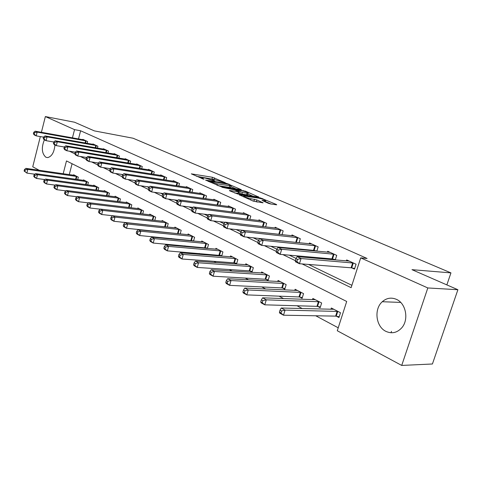<?xml version="1.0" encoding="UTF-8"?>
<svg xmlns="http://www.w3.org/2000/svg" width="482" height="482" viewBox="0 0 482 482"><rect width="100%" height="100%" fill="white"/><g stroke="black" fill="none" stroke-linecap="round" stroke-linejoin="round"><path stroke-width="0.72" d="M225.377 182.75L212.454 177.274L191.318 173.851L203.97 179.316L201.669 177.581L204.862 177.966L214.797 181.051L212.442 179.316L213.833 179.418L225.377 182.75M385.883 331.351C375.839 326.676 373.767 309.07 382.28 301.726C386.582 297.966 391.318 297.183 396.481 299.376C406.007 303.383 409.079 319.777 401.693 327.887C397.029 332.851 391.764 334.002 385.883 331.351M54.93 144.968C54.231 152.264 51.821 156.475 47.688 157.602L45.844 157.222C41.747 153.487 41.259 147.691 44.374 139.84M268.293 203.277L270.613 203.952L276.355 204.784L276.716 204.802L276.313 204.44L260.473 197.945L239.253 194.806L253.171 201.09L263.076 202.832L256.828 199.922L250.971 198.729C246.182 197.662 243.79 196.752 243.79 195.993L258.569 198.108C263.274 199.162 265.642 200.06 265.672 200.807L262.045 200.385L268.293 203.277M41.41 132.297L45.362 116.566L74.535 122.223L94.358 130.887L133.074 138.226L450.947 272.884L411.983 269.667L457.9 289.724L427.817 287.953L401.717 365.434L337.279 330.748L346.697 301.467L66.486 160.922L63.184 173.749M45.362 116.566L74.547 129.64L72.433 137.858M302.13 263.937L351.125 287.676L360.705 257.876L367.067 258.466L80.615 130.779L74.547 129.64M360.705 257.876L427.817 287.953M241.362 189.721L226.727 183.419L205.555 180.075L220.593 186.492L241.362 189.721M245.32 191.673L245.471 191.173L258.876 197.12L237.692 193.975L229.769 190.848L229.854 190.541L229.432 190.517L229.769 190.848M229.854 190.541L238.807 191.872L234.788 189.95L221.828 187.245L245.471 191.173M80.615 130.779L78.5 138.949M97.75 162.922L98.129 163.103M109.456 168.561L110.149 168.893M121.572 174.394L122.597 174.888M134.123 180.437L135.496 181.099M147.118 186.697L148.878 187.54M160.596 193.186L162.759 194.228M174.58 199.922L177.177 201.169M189.095 206.911L192.161 208.387M204.169 214.171L207.742 215.888M219.846 221.72L223.961 223.702M236.156 229.571L240.855 231.836M253.14 237.753L258.466 240.319M270.836 246.278L276.849 249.17M289.296 255.165L296.044 258.412M308.57 264.449L351.89 285.308M82.735 139.708L82.832 139.334L87.646 141.533L87.176 143.341M92.839 144.341L92.942 143.955L97.906 146.227L97.412 148.107M103.256 149.119L103.365 148.721L108.48 151.059L107.962 153.017M113.999 154.047L114.114 153.631L119.391 156.041L118.843 158.09M125.079 159.138L125.2 158.698L130.646 161.187L130.068 163.326M136.514 164.386L136.641 163.928L142.262 166.501L141.654 168.736M148.323 169.809L148.456 169.327L154.264 171.984L153.619 174.327M160.53 175.412L160.669 174.912L166.67 177.653L165.989 180.105M173.14 181.202L173.285 180.678L179.497 183.515L178.774 186.094M186.185 187.197L186.341 186.642L192.77 189.583L191.999 192.288M199.687 193.403L199.855 192.824L206.507 195.861L205.694 198.711M213.671 199.825L213.845 199.217L220.744 202.368L219.87 205.368M228.161 206.489L228.348 205.844L235.493 209.11L234.565 212.279M243.181 213.393L243.38 212.713L250.797 216.105L249.803 219.455M258.762 220.563L258.979 219.846L266.679 223.365L265.612 226.914M274.945 228.01L275.174 227.245L283.169 230.902L282.024 234.668M296.629 242.319L297.111 242.542M291.755 235.746L292.002 234.939L300.316 238.741L299.081 242.747M314.324 250.513L315.451 251.032M309.239 243.796L309.504 242.94L318.156 246.892L316.819 251.164M332.749 259.045L334.562 259.888M327.429 252.176L327.712 251.261L336.719 255.376L335.273 259.949M351.938 267.932L354.493 269.113L356.065 264.22L346.678 259.931L346.365 260.913M145.142 224.576L145.498 224.763M157.939 231.414L158.638 231.788M171.194 238.5L172.261 239.072M184.925 245.844L186.389 246.627M199.162 253.454L201.054 254.466M213.936 261.352L216.285 262.612M229.275 269.552L232.119 271.077M245.218 278.078L248.592 279.879M261.792 286.935L265.739 289.049M279.042 296.159L283.603 298.599M297.008 305.763L302.232 308.558M315.734 315.776L338.231 327.802M72.083 163.729L69.263 174.629M73.505 175.243L73.632 174.749L78.349 177.189L77.723 179.581M83.398 180.382L83.531 179.87L88.393 182.383L87.736 184.871M93.598 185.678L93.737 185.148L98.75 187.733L98.057 190.33M104.112 191.143L104.257 190.583L109.426 193.258L108.697 195.963M114.951 196.777L115.108 196.198L120.44 198.952L119.675 201.777M126.139 202.591L126.302 201.982L131.809 204.832L131.002 207.784M137.689 208.592L137.864 207.959L143.546 210.899L142.696 213.996M149.619 214.797L149.806 214.135L155.674 217.171L154.776 220.413M161.952 221.208L162.145 220.515L168.218 223.654L167.26 227.058M178.328 233.511L178.9 233.812M174.701 227.841L174.906 227.112L181.19 230.36L180.172 233.939M191.661 240.488L192.601 240.976M187.89 234.71L188.107 233.945L194.614 237.307L193.529 241.066M205.471 247.706L206.802 248.405M201.548 241.813L201.777 241.012L208.513 244.495L207.362 248.453M219.774 255.189L221.527 256.111M215.689 249.182L215.942 248.332L222.919 251.941L221.69 256.123M234.601 262.949L236.572 263.979L237.855 259.665L230.619 255.924L230.354 256.816M249.989 270.998L252.038 272.065L253.357 267.679L245.844 263.793L245.561 264.738M265.968 279.355L268.088 280.464L269.45 275.999L261.648 271.969L261.346 272.969M282.56 288.037L284.766 289.188L286.169 284.645L278.06 280.452L277.734 281.518M299.816 297.063L302.112 298.262L303.558 293.634L295.123 289.278L294.773 290.411M317.771 306.456L320.156 307.703L321.651 302.991L312.872 298.454L312.493 299.659M336.466 316.234L338.954 317.536L340.497 312.734L331.351 308.01L330.941 309.299M446.856 284.904L450.947 272.884M39.223 170.285L32.74 166.796L40.331 136.593M457.9 289.724L432.42 363.988L401.717 365.434M69.396 151.185L74.758 153.782M80.313 156.469L85.971 159.217M91.598 161.94L97.575 164.832M103.269 167.597L109.583 170.652M115.355 173.448L122.018 176.677M127.869 179.509L134.906 182.919M140.834 185.793L148.269 189.396M154.282 192.306L162.145 196.12M168.23 199.066L176.545 203.097M182.72 206.085L191.517 210.351M197.777 213.381L207.085 217.888M213.436 220.967L223.287 225.739M229.727 228.86L240.169 233.921M246.7 237.084L257.762 242.446M264.395 245.657L276.126 251.339M282.85 254.598L295.303 260.635M391.004 332.755L391.474 331.345M214.339 179.503L196.529 176.292M236.084 188.902L230.86 186.642M228.474 184.293L208.441 180.931L217.298 183.871L231.065 185.925L228.474 184.293M230.715 187.137L230.613 187.492L229.287 187.402L217.828 185.612M247.923 194.017L253.213 196.301M234.601 192.957L238.367 193.366M247.103 193.174L248.152 193.246C248.103 192.535 245.802 191.667 241.241 190.643L236.403 190.203L242.326 192.445L247.103 193.174L246.627 194.77L247.772 194.523M246.627 194.77L241.856 194.053L238.5 192.921M257.442 202.054L252.086 200.62M271.065 204.019L265.443 201.584M74.903 175.406L25.908 168.363L27.805 169.399L26.884 173.098L34.837 174.219M24.859 171.429L26.884 173.098L24.1 171.014L24.859 171.429L25.227 169.953L24.468 169.531L24.1 171.014M25.227 169.953L27.805 169.399L77.06 176.52M24.468 169.531L25.908 168.363M86.332 140.937L37.15 132.122L35.204 131.188L84.127 139.925M43.597 137.165L36.21 135.87L34.264 134.93L33.403 133.785L34.18 134.159L34.553 132.658L33.776 132.285L33.403 133.785M34.553 132.658L37.15 132.122L36.21 135.87L34.18 134.159M35.204 131.188L33.776 132.285M84.844 180.545L35.541 173.628L37.506 174.707L36.554 178.454L44.868 179.593M34.511 176.767L36.554 178.454L34.596 177.37L33.728 176.334L34.511 176.767L34.885 175.261L34.102 174.833L33.728 176.334M34.885 175.261L37.506 174.707L87.067 181.696M34.102 174.833L35.541 173.628M95.087 185.841L45.483 179.069L47.507 180.178L46.537 183.985L55.231 185.142M44.471 182.274L46.537 183.985L44.519 182.865L43.657 181.822L44.471 182.274L44.856 180.75L44.049 180.304L43.657 181.822M44.856 180.75L47.507 180.178L97.382 187.028M44.049 180.304L45.483 179.069M105.648 191.306L55.749 184.684L57.84 185.829L56.846 189.691L65.932 190.866M54.749 187.956L56.846 189.691L54.761 188.54L53.918 187.498L54.749 187.956L55.147 186.407L54.315 185.95L53.918 187.498M55.147 186.407L57.84 185.829L108.016 192.529M54.315 185.95L55.749 184.684M96.551 145.606L47.061 136.87L45.055 135.906L94.279 144.57M53.785 142.003L46.103 140.678L44.097 139.702L43.247 138.557L44.049 138.943L44.434 137.418L43.633 137.033L43.247 138.557M44.434 137.418L47.061 136.87L46.103 140.678L44.049 138.943M45.055 135.906L43.633 137.033M107.088 150.42L57.298 141.774L55.225 140.78L104.745 149.348M115.535 154.282L65.727 145.811L64.305 146.992L63.907 148.564L64.757 148.98L65.16 147.408L64.305 146.992L56.316 145.636L54.243 144.636L53.412 143.479L54.237 143.877L54.629 142.329L53.803 141.931L53.412 143.479M54.629 142.329L57.298 141.774L56.316 145.636L54.237 143.877M55.225 140.78L53.803 141.931M65.727 145.811L67.872 146.835L66.859 150.764L64.727 149.721L63.907 148.564M117.951 155.385L67.872 146.835L65.16 147.408M75.246 152.155L66.859 150.764L64.757 148.98M116.548 196.939L66.353 190.48L68.516 191.667L67.498 195.59L76.993 196.777M65.377 193.83L67.498 195.59L65.341 194.397L64.51 193.354L65.377 193.83L65.781 192.258L64.919 191.788L64.51 193.354M65.781 192.258L68.516 191.667L118.988 198.198M64.919 191.788L66.353 190.48M129.158 160.506L78.795 152.071L76.584 151.011L126.664 159.367M86.549 157.487L77.759 156.054L75.554 154.981L74.752 153.818L75.632 154.246L76.048 152.649L75.162 152.228L74.752 153.818M76.048 152.649L78.795 152.071L77.759 156.054L75.632 154.246M76.584 151.011L75.162 152.228M127.79 202.753L77.313 196.475L79.548 197.698L78.506 201.687L88.435 202.886M76.355 199.903L78.506 201.687L76.27 200.452L75.463 199.409L76.355 199.903L76.777 198.307L75.885 197.819L75.463 199.409M76.777 198.307L79.548 197.698L130.309 204.055M75.885 197.819L77.313 196.475M139.394 208.754L88.646 202.675L90.959 203.94L89.887 207.989L100.274 209.194M87.718 206.182L89.887 207.989L87.579 206.712L86.79 205.675L87.718 206.182L88.146 204.561L87.218 204.055L86.79 205.675M88.146 204.561L90.959 203.94L141.997 210.098M87.218 204.055L88.646 202.675M151.384 214.954L100.377 209.092L102.768 210.399L101.672 214.514L152.583 220.172M99.473 212.683L101.672 214.514L99.28 213.195L98.515 212.152L99.473 212.683L99.913 211.032L98.955 210.507L98.515 212.152M99.913 211.032L102.768 210.399L154.077 216.346M98.955 210.507L100.377 209.092M163.784 221.365L112.517 215.731L114.999 217.087L113.866 221.274L166.386 226.968M111.643 219.412L113.866 221.274L111.396 219.9L110.649 218.864L111.643 219.412L112.095 217.737L111.101 217.189L110.649 218.864M112.095 217.737L114.999 217.087L166.561 222.798M111.101 217.189L112.517 215.731M176.599 227.992L125.097 222.612L127.67 224.016L126.507 228.269L180.184 233.891M124.254 226.383L126.507 228.269L123.946 226.853L123.229 225.817L124.254 226.383L124.718 224.678L123.687 224.118L123.229 225.817M124.718 224.678L127.67 224.016L179.473 229.474M123.687 224.118L125.097 222.612M140.732 165.796L90.092 157.481L87.802 156.385L138.159 164.621M98.244 163L89.031 161.53L86.748 160.422L85.965 159.253L86.874 159.693L87.302 158.072L86.386 157.632L85.965 159.253M87.302 158.072L90.092 157.481L89.031 161.53L86.874 159.693M87.802 156.385L86.386 157.632M152.686 171.261L101.78 163.079L99.406 161.94L150.023 170.044M110.354 168.7L100.69 167.194L98.328 166.043L97.563 164.874L98.509 165.332L98.943 163.681L97.997 163.229L97.563 164.874M98.943 163.681L101.78 163.079L100.69 167.194L98.509 165.332M99.406 161.94L97.997 163.229M165.031 176.906L113.873 168.869L111.42 167.694L162.283 175.647M122.898 174.598L112.758 173.056L110.312 171.863L109.571 170.688L110.547 171.164L110.999 169.489L110.017 169.019L109.571 170.688M110.999 169.489L113.873 168.869L112.758 173.056L110.547 171.164M111.42 167.694L110.017 169.019M177.804 182.744L126.405 174.87L123.862 173.653L174.96 181.443M135.894 180.702L125.254 179.123L122.717 177.894L122.006 176.719L123.018 177.207L123.482 175.508L122.464 175.014L122.006 176.719M123.482 175.508L126.405 174.87L125.254 179.123L123.018 177.207M123.862 173.653L122.464 175.014M191.017 188.781L139.388 181.093L136.755 179.828L188.076 187.438M149.372 187.022L138.207 185.419L135.581 184.142L134.894 182.961L135.948 183.473L136.418 181.738L135.364 181.232L134.894 182.961M136.418 181.738L139.388 181.093L138.207 185.419L135.948 183.473M136.755 179.828L135.364 181.232M189.86 234.848L138.141 229.745L140.804 231.203L139.611 235.529L193.583 240.88M137.328 233.613L139.611 235.529L136.954 234.053L136.261 233.023L137.328 233.613L137.804 231.878L136.737 231.294L136.261 233.023M137.804 231.878L140.804 231.203L192.836 236.385M136.737 231.294L138.141 229.745M204.693 195.035L152.86 187.54L150.125 186.233L201.645 193.643M163.362 193.571L151.643 191.944L148.914 190.619L148.263 189.438L149.354 189.968L149.836 188.203L148.745 187.679L148.263 189.438M149.836 188.203L152.86 187.54L151.643 191.944L149.354 189.968M150.125 186.233L148.745 187.679M203.591 241.946L151.667 237.144L154.433 238.656L153.204 243.055L207.465 248.11M150.89 241.114L153.204 243.055L150.444 241.524L149.788 240.5L150.89 241.114L151.384 239.349L150.276 238.741L149.788 240.5M151.384 239.349L154.433 238.656L206.676 243.543M150.276 238.741L151.667 237.144M218.858 201.506L166.832 194.234L163.994 192.878L215.701 200.066M177.882 200.361L165.585 198.711L162.753 197.337L162.133 196.162L163.265 196.71L163.76 194.915L162.627 194.367L162.133 196.162M163.76 194.915L166.832 194.234L165.585 198.711L163.265 196.71M163.994 192.878L162.627 194.367M217.822 249.302L165.706 244.82L168.58 246.392L167.314 250.869L221.847 255.605M164.977 248.899L167.314 250.869L164.452 249.284L163.826 248.266L164.977 248.899L165.477 247.103L164.332 246.477L163.826 248.266M165.477 247.103L168.58 246.392L221.015 250.959M164.332 246.477L165.706 244.82M233.541 208.218L181.346 201.187L178.4 199.777L230.269 206.724M192.981 207.411L180.063 205.748L177.123 204.32L176.532 203.139L177.713 203.711L178.226 201.886L177.045 201.319L176.532 203.139M178.226 201.886L181.346 201.187L180.063 205.748L177.713 203.711M178.4 199.777L177.045 201.319M232.565 256.93L180.292 252.803L183.281 254.436L181.979 258.991L233.812 262.823L236.752 263.371M179.605 256.984L181.979 258.991L179.003 257.34L178.412 256.328L179.605 256.984L180.123 255.165L178.93 254.508L178.412 256.328M180.123 255.165L183.281 254.436L235.879 258.641M178.93 254.508L180.292 252.803M248.772 215.177L196.433 208.411L193.366 206.947L245.374 213.628M208.676 214.725L195.108 213.056L192.053 211.568L191.505 210.393L192.728 210.983L193.258 209.128L192.029 208.537L191.505 210.393M193.258 209.128L196.433 208.411L195.108 213.056L192.728 210.983M193.366 206.947L192.029 208.537M247.869 264.841L195.457 261.093L198.566 262.792L197.222 267.432L249.194 270.872L252.225 271.432M194.818 265.395L197.222 267.432L194.126 265.715L193.577 264.714L194.818 265.395L195.355 263.54L194.113 262.859L193.577 264.714M195.355 263.54L198.566 262.792L251.303 266.618M194.113 262.859L195.457 261.093M264.576 222.401L212.122 215.93L208.935 214.4L261.051 220.792M225.01 222.323L210.755 220.654L207.573 219.111L207.073 217.936L208.345 218.551L208.887 216.659L207.615 216.044L207.073 217.936M208.887 216.659L212.122 215.93L210.755 220.654L208.345 218.551M208.935 214.4L207.615 216.044M263.75 273.053L211.23 269.721L214.466 271.487L213.08 276.21L265.16 279.235L268.293 279.801M210.646 274.15L213.08 276.21L209.857 274.427L209.357 273.433L210.646 274.15L211.2 272.258L209.905 271.547L209.357 273.433M211.2 272.258L214.466 271.487L267.317 274.897M209.905 271.547L211.23 269.721M280.988 229.908L228.456 223.75L225.136 222.16L277.331 228.233M279.229 234.36L227.04 228.564L223.732 226.956L223.274 225.787L224.6 226.426L225.16 224.504L223.835 223.859L223.274 225.787M225.16 224.504L228.456 223.75L227.04 228.564L224.6 226.426M225.136 222.16L223.835 223.859M280.247 281.584L227.655 278.704L231.023 280.542L229.595 285.356L281.753 287.917L284.983 288.495M227.124 283.259L229.595 285.356L226.239 283.5L225.781 282.518L227.124 283.259L227.697 281.331L226.353 280.596L225.781 282.518M227.697 281.331L231.023 280.542L283.958 283.5M226.353 280.596L227.655 278.704M298.051 237.704L245.465 231.896L242.006 230.239L294.243 235.963M298.213 242.657L244.006 236.807L240.56 235.132L240.15 233.963L241.536 234.632L242.115 232.667L240.735 232.005L240.15 233.963M242.115 232.667L245.465 231.896L244.006 236.807L241.536 234.632M242.006 230.239L240.735 232.005M297.394 290.447L244.772 288.061L248.284 289.983L246.808 294.888L298.997 296.948L302.341 297.533M244.308 292.755L246.808 294.888L243.308 292.948L242.904 291.984L244.308 292.755L244.892 290.797L243.494 290.019L242.904 291.984M244.892 290.797L248.284 289.983L301.256 292.447M243.494 290.019L244.772 288.061M315.794 245.814L263.202 240.391L259.599 238.668L311.83 244M316.855 251.05L313.511 250.369L261.696 245.398L258.099 243.651L257.75 242.494L259.189 243.187L259.792 241.187L258.352 240.494L257.75 242.494M259.792 241.187L263.202 240.391L261.696 245.398L259.189 243.187M259.599 238.668L258.352 240.494M315.234 299.677L262.624 297.828L266.281 299.828L264.757 304.829L316.945 306.341L320.403 306.938M262.226 302.666L264.757 304.829L261.105 302.804L260.762 301.859L262.226 302.666L262.835 300.66L261.371 299.858L260.762 301.859M262.835 300.66L266.281 299.828L319.253 301.75M261.371 299.858L262.624 297.828M334.261 254.255L281.717 249.26L277.945 247.459L330.14 252.369M335.388 259.593L331.923 258.9L280.156 254.363L276.403 252.538L276.114 251.387L277.614 252.116L278.241 250.074L276.734 249.351L276.114 251.387M278.241 250.074L281.717 249.26L280.156 254.363L277.614 252.116M277.945 247.459L276.734 249.351M333.815 309.281L281.253 308.016L285.079 310.107L283.5 315.21L335.635 316.126L339.214 316.734M280.934 313.011L283.5 315.21L279.687 313.095L279.403 312.161L280.934 313.011L281.56 310.968L280.036 310.125L279.403 312.161M281.56 310.968L285.079 310.107L337.996 311.444M280.036 310.125L281.253 308.016M353.505 263.052L301.051 258.521L297.111 256.635L349.209 261.087M354.692 268.498L351.113 267.793L299.436 263.726L295.514 261.822L295.291 260.684L296.864 261.443L297.508 259.358L295.936 258.599L295.291 260.684M297.508 259.358L301.051 258.521L299.436 263.726L296.864 261.443M297.111 256.635L295.936 258.599M213.345 180.642L213.46 180.25M202.536 178.918L202.657 178.515M212.014 178.798L212.454 177.274M214.141 179.418L214.58 177.894M226.618 183.799L226.727 183.419M228.787 184.431L228.896 184.046M208.543 181.551L208.664 181.142M210.062 182.214L210.182 181.804M216.912 185.215L217.298 183.871M229.287 187.402L229.745 185.829M258.412 197.084L258.503 196.783M237.927 193.463L238.397 191.848M243.109 191.035L243.259 190.535M236.288 190.601L236.403 190.203M239.602 193.396L240.072 191.794M241.856 194.053L242.326 192.445M264.425 201.603L264.678 200.741M250.604 199.97L250.971 198.729M254.026 200.898L254.514 199.247M256.34 201.572L256.828 199.922M262.594 202.795L262.69 202.47M239.572 195.138L239.662 194.836M260.316 198.464L260.473 197.945M262.582 199.108L262.732 198.596M276.216 204.76L276.313 204.44M75.602 179.28L76.355 176.388M76.12 179.352L76.867 176.478M86.139 140.889L85.573 143.058M85.627 140.78L85.061 142.967M85.567 184.576L86.356 181.557M86.085 184.648L86.874 181.654M95.834 190.035L96.665 186.889M96.358 190.107L97.183 186.986M106.414 195.668L107.293 192.39M106.944 195.74L107.817 192.487M96.358 145.558L95.761 147.817M95.84 145.45L95.243 147.727M106.89 150.372L106.263 152.728M106.365 150.264L105.739 152.637M117.747 155.337L117.09 157.795M117.222 155.228L116.566 157.71M117.331 201.488L118.253 198.066M117.867 201.554L118.783 198.156M128.953 160.464L128.26 163.03M128.429 160.355L127.73 162.94M128.592 207.495L129.568 203.916M129.134 207.561L130.104 204.013M140.226 213.707L141.256 209.965M140.768 213.773L141.792 210.056M152.24 220.123L153.324 216.207M152.782 220.196L153.866 216.298M164.687 226.636L165.802 222.666M165.236 226.727L166.35 222.756M177.569 233.378L178.708 229.342M178.117 233.469L179.262 229.432M140.527 165.748L139.792 168.435M139.991 165.645L139.256 168.351M152.475 171.212L151.703 174.026M151.938 171.104L151.161 173.936M164.826 176.858L164.007 179.804M164.284 176.749L163.458 179.72M177.593 182.696L176.725 185.787M177.045 182.588L176.171 185.703M190.8 188.733L189.878 191.981M190.251 188.625L189.324 191.902M190.89 240.355L192.065 236.252M191.444 240.44L192.619 236.343M204.476 194.981L203.494 198.403M203.922 194.879L202.934 198.325M204.693 247.579L205.898 243.41M205.248 247.664L206.459 243.5M218.641 201.458L217.599 205.061M218.081 201.356L217.033 204.983M218.991 255.062L220.232 250.827M219.551 255.147L220.792 250.911M233.318 208.17L232.203 211.972M232.758 208.067L231.637 211.899M233.812 262.823L235.089 258.515M234.379 262.907L235.656 258.599M248.549 215.129L247.356 219.153M247.983 215.026L246.778 219.081M249.194 270.872L250.507 266.492M249.766 270.95L251.08 266.576M264.347 222.353L263.07 226.612M263.781 222.25L262.491 226.546M265.16 279.235L266.516 274.776M265.733 279.307L267.088 274.854M280.759 229.854L279.385 234.379M280.187 229.757L278.807 234.294M281.753 287.917L283.145 283.38M282.332 287.989L283.723 283.458M297.816 237.65L296.394 242.271M297.237 237.554L295.815 242.175M298.997 296.948L300.437 292.327M299.581 297.014L301.021 292.399M315.559 245.76L314.089 250.465M314.975 245.663L313.511 250.369M316.945 306.341L318.433 301.636M317.53 306.407L319.018 301.708M334.026 254.207L332.508 258.997M333.442 254.11L331.923 258.9M335.635 316.126L337.171 311.33M336.225 316.192L337.762 311.402M353.264 262.997L351.697 267.884M352.673 262.907L351.113 267.793M382.28 301.726L400.687 302.413M212.201 180.148L212.345 179.653M201.428 178.43L201.572 177.924M208.296 181.443L208.423 181.009M230.613 187.492L231.065 185.925M238.331 193.487L238.807 191.872M247.682 194.842L248.152 193.246M235.897 190.432L236.023 189.998M265.317 201.994L265.672 200.807M243.531 196.873L243.687 196.349"/></g></svg>

